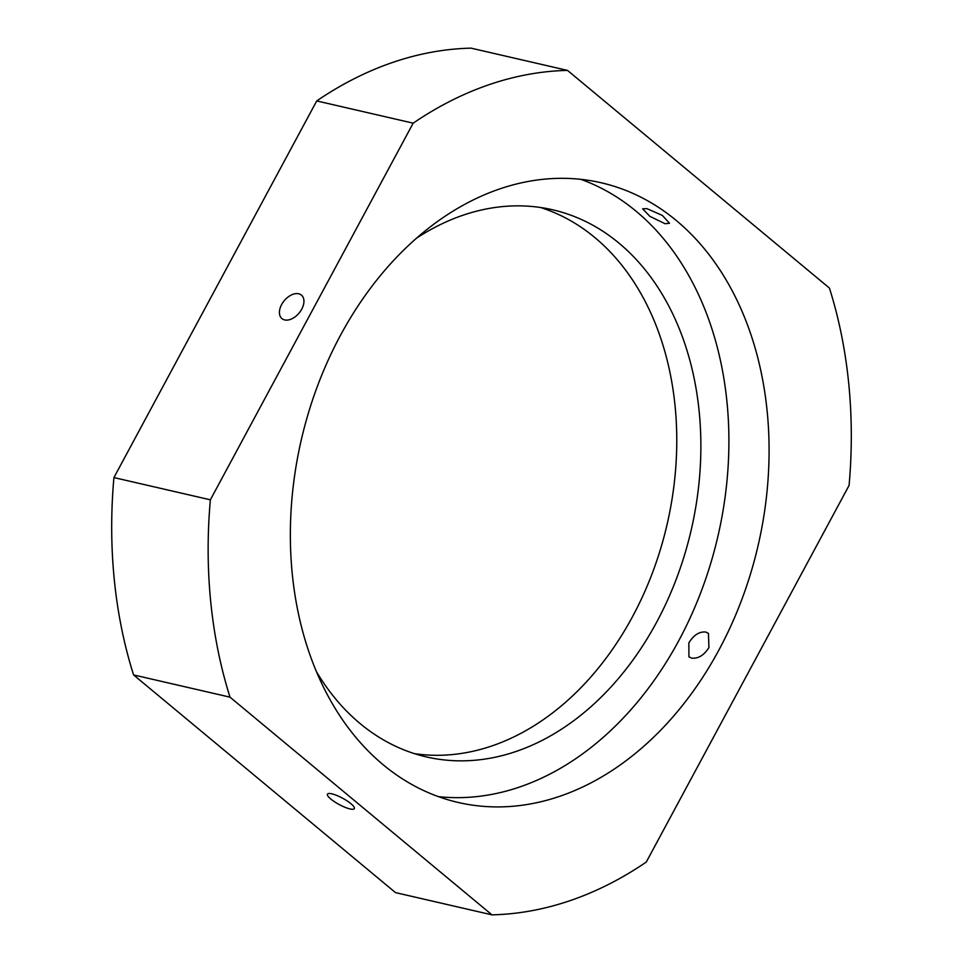 <?xml version="1.0" encoding="UTF-8"?>
<svg xmlns="http://www.w3.org/2000/svg" width="963" height="963" viewBox="0 0 963 963"><rect width="100%" height="100%" fill="white"/><g stroke="black" fill="none" stroke-linecap="round" stroke-linejoin="round"><path stroke-width="1.44" d="M284.651 319.921A15.264 9.666 129.7 0 1 281.93 318.597A15.264 9.666 129.7 0 1 282.833 302.563A15.264 9.666 129.7 0 1 298.711 293.799A15.264 9.666 129.7 0 1 301.431 295.123A15.264 9.666 129.7 0 1 300.528 311.157A15.264 9.666 129.7 0 1 284.651 319.921M691.639 658.138L688.93 656.838L688.834 642.947C693.637 635.086 699.258 631.451 705.698 632.029L708.443 633.365L708.924 647.581C704.001 655.309 698.235 658.824 691.639 658.138M665.072 223.717L649.881 216.35L642.622 208.802L646.907 208.634L662.388 215.447L669.49 223.272L665.072 223.717M349.966 808.92A15.264 3.587 28.3 0 1 334.618 801.83A15.264 3.587 28.3 0 1 327.456 794.138A15.264 3.587 28.3 0 1 331.802 793.825A15.264 3.587 28.3 0 1 347.149 800.927A15.264 3.587 28.3 0 1 354.324 808.607A15.264 3.587 28.3 0 1 349.966 808.92M340.469 335.341A317.995 234.43 103 0 0 458.268 802.48A317.995 234.43 103 0 0 718.976 649.893A317.995 234.43 103 0 0 601.177 182.765A317.995 234.43 103 0 0 340.469 335.341M438.454 796.642A317.995 234.43 103 0 0 678.795 640.624A317.995 234.43 103 0 0 580.809 179.323M316.502 671.753A280.763 206.985 103 0 0 426.453 756.93A280.763 206.985 103 0 0 656.634 622.218A280.763 206.985 103 0 0 552.63 209.778A280.763 206.985 103 0 0 416.485 238.21M414.511 753.668A280.763 206.985 103 0 0 632.522 616.657A280.763 206.985 103 0 0 540.46 207.478M491.949 914.85A427.247 314.973 103 0 0 646.269 862.066L849.077 485.424A427.247 314.973 103 0 0 829.432 288.069L567.496 70.395A427.247 314.973 103 0 0 413.175 123.168L210.367 499.821A427.247 314.973 103 0 0 230.013 697.164L133.568 674.931L395.504 892.605L491.949 914.85L230.013 697.164M210.367 499.821L113.923 477.576A427.247 314.973 103 0 0 133.568 674.931M113.923 477.576L316.731 100.934L413.175 123.168M567.496 70.395L471.051 48.15A427.247 314.973 103 0 0 316.731 100.934"/></g></svg>
